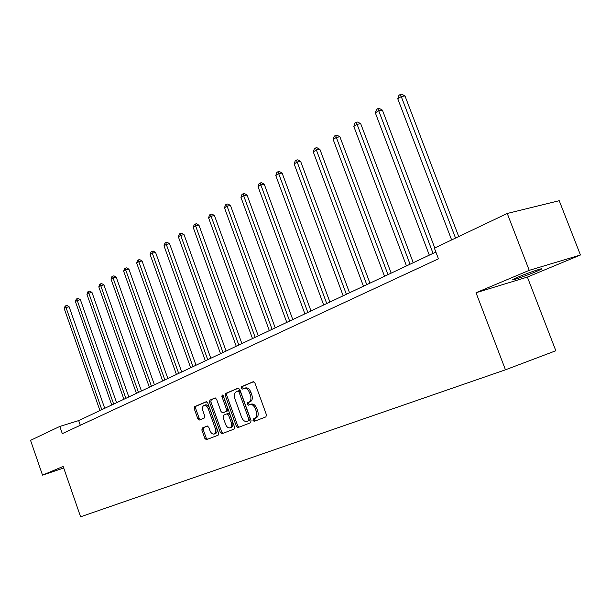 <?xml version="1.0" encoding="UTF-8"?>
<svg xmlns="http://www.w3.org/2000/svg" width="611" height="611" viewBox="0 0 611 611"><rect width="100%" height="100%" fill="white"/><g stroke="black" fill="none" stroke-linecap="round" stroke-linejoin="round"><path stroke-width="0.92" d="M253 420.437L254.199 421.369L265.915 416.878L266.396 414.686L254.917 383.021L253.237 381.707L241.65 386.641L241.337 388.168L242.491 389.077L244.179 388.375C246.348 387.985 248.112 389.375 249.479 392.552L250.426 395.164C251.434 398.639 250.953 400.969 248.967 402.16L247.478 402.764L247.165 404.283L248.333 405.208L249.975 404.551C252.167 404.154 253.962 405.567 255.352 408.782L256.299 411.402C257.315 414.877 256.819 417.191 254.818 418.352L253.321 418.925L253 420.437M250.113 404.505L251.358 404.085C253.55 403.688 255.345 405.101 256.735 408.308L257.682 410.928C258.69 414.403 258.201 416.717 256.2 417.871L254.695 418.451L254.375 419.963L255.36 420.918M253.634 381.684L243.033 386.198L242.727 387.725L243.545 388.634M245.393 387.993L245.561 387.932C247.73 387.542 249.502 388.932 250.861 392.102L251.808 394.714C252.824 398.181 252.335 400.51 250.35 401.702L248.86 402.305L248.547 403.825L249.433 404.765M536 271.643L541.338 269.176C544.791 267.175 528.11 272.834 518.25 277.012L513.11 279.403C509.864 281.32 526.155 275.79 536 271.643M202.249 428.028L201.859 430.068L204.845 438.408L206.388 439.699L218.15 435.185L218.555 433.123L207.755 403L206.213 401.733L194.611 406.666L194.237 408.728L197.827 418.772L199.346 420.032L204.326 418.008L204.716 415.938L202.921 410.92C202.096 408.064 202.485 406.193 204.082 405.322C205.747 405.04 207.121 406.17 208.206 408.713L215.301 428.517C216.118 431.351 215.736 433.199 214.155 434.054C212.46 434.352 211.062 433.199 209.963 430.61L208.786 427.326L207.236 426.043L202.249 428.028L203.6 427.57L203.211 429.609L206.19 437.942L207.534 439.256M63.177 466.445L42.518 475.137L30.55 440.355L59.809 426.432L62.307 433.642L438.446 258.82L434.383 248.142L507.237 213.468L529.225 270.345L476.022 292.738L505.457 369.808L80.591 516.799L63.177 466.445M236.35 426.264L237.992 427.578L250.594 422.751L251.052 420.597L239.787 389.428L238.16 388.13L225.719 393.423L225.299 395.569L236.35 426.264L237.717 425.791L239.138 427.142M234.089 429.075L221.915 433.741L220.327 432.443L209.497 402.259L209.901 400.159L215.026 397.982L216.592 399.25L221.022 411.57L222.61 412.86L226.085 411.447L226.513 409.332L221.869 396.432L222.198 394.927L223.313 395.821L234.517 426.967L234.089 429.075M505.457 369.808L555.834 350.745L527.377 277.073L580.45 255.001L529.225 270.345M580.45 255.001L559.225 200.706L507.237 213.468M42.518 475.137L63.72 468.018M435.872 252.045L78.682 420.597L59.809 426.432M80.308 425.279L78.682 420.597M476.022 292.738L527.377 277.073M238.55 388.107L227.093 392.98L226.673 395.118L237.717 425.791M248.532 420.78L248.853 419.276L238.985 391.957L237.839 391.048L236.266 391.712C234.341 392.911 233.876 395.218 234.876 398.632L241.566 417.191C242.934 420.391 244.713 421.796 246.882 421.414L249.907 420.299L250.227 418.802L248.853 419.276M237.893 391.032L239.222 390.605L240.367 391.506L250.227 418.802M248.196 420.956L246.974 421.384M249.907 420.299L248.349 420.903M215.4 397.96L211.269 399.716L210.864 401.817L221.678 431.969L223.061 433.306M223.931 412.417L227.46 410.989L227.88 408.874L223.244 395.989L221.869 396.432M223.13 395.447L223.244 395.989M225.619 424.378C226.742 427.005 228.178 428.174 229.935 427.868C231.569 426.982 231.974 425.096 231.141 422.209L228.59 415.106L226.941 413.823L223.496 415.213L223.084 417.313L225.619 424.378M229.935 427.868L231.302 427.395C232.936 426.509 233.341 424.622 232.508 421.743L231.141 422.209M227.017 413.8L228.346 413.349L229.957 414.648L232.508 421.743M207.511 426.012L203.6 427.57M214.155 434.054L215.515 433.589C217.096 432.733 217.478 430.885 216.661 428.051L215.301 428.517M204.082 405.322L205.449 404.879C207.114 404.597 208.488 405.719 209.565 408.27L216.661 428.051M206.579 401.717L195.971 406.231L195.596 408.285L199.178 418.321L200.393 419.612M458.724 236.556L404.986 95.95L401.435 96.423L397.753 98.738L451.628 239.94M455.539 238.076L400.411 94.392L401.832 94.201L404.986 95.95M397.753 98.738L398.937 95.324L400.411 94.392M434.78 247.959L382.394 110.125L378.858 110.629L375.33 112.852L429.312 255.138M433.062 253.366L377.896 108.613L379.316 108.414L382.394 110.125M375.33 112.852L376.491 109.506L377.896 108.613M413.25 262.715L360.719 123.735L357.198 124.262L353.807 126.393L406.46 265.922M410.057 264.227L356.297 122.253L357.71 122.047L360.719 123.735M353.807 126.393L354.945 123.109L356.297 122.253M391.162 273.14L339.907 136.803L336.394 137.353L333.14 139.4L384.518 276.279M387.977 274.645L335.554 135.359L336.959 135.146L339.907 136.803M333.14 139.4L334.255 136.184L335.554 135.359M369.945 283.153L319.897 149.359L316.406 149.932L313.275 151.902L363.438 286.223M366.76 284.657L315.612 147.954L317.01 147.732L319.897 149.359M313.275 151.902L314.367 148.748L315.612 147.954M349.538 292.784L300.65 161.441L297.175 162.03L294.158 163.931L343.168 295.785M346.368 294.281L296.434 160.074L297.824 159.838L300.65 161.441M294.158 163.931L295.235 160.83L296.434 160.074M329.909 302.048L282.122 173.066L278.669 173.677L275.767 175.502L323.67 304.996M326.74 303.537L277.974 171.729L279.357 171.492L282.122 173.066M275.767 175.502L276.814 172.462L277.974 171.729M310.999 310.968L264.273 184.27L260.836 184.896L258.041 186.653L304.881 313.855M307.845 312.458L260.836 184.896L260.194 182.964L261.569 182.72L264.273 184.27M258.041 186.653L259.079 183.674L260.194 182.964M292.784 319.568L247.065 195.069L243.659 195.711L240.963 197.406L286.788 322.394M289.645 321.05L243.659 195.711L243.056 193.794L244.415 193.542L247.065 195.069M240.963 197.406L241.971 194.474L243.056 193.794M275.21 327.855L230.477 205.487L227.078 206.136L224.481 207.778L269.336 330.627M272.086 329.329L227.078 206.136L226.521 204.242L227.872 203.982L230.477 205.487M224.481 207.778L225.474 204.899L226.521 204.242M258.262 335.851L214.453 215.538L211.085 216.202L208.572 217.783L252.496 338.578M255.154 337.325L211.085 216.202L210.558 214.324L211.902 214.056L214.453 215.538M208.572 217.783L209.558 214.957L210.558 214.324M241.895 343.581L198.987 225.245L195.635 225.925L193.213 227.452L236.236 346.254M238.802 345.039L195.635 225.925L195.146 224.061L196.482 223.786L198.987 225.245M193.213 227.452L194.176 224.672L195.146 224.061M226.085 351.042L184.033 234.632L180.711 235.319L178.366 236.793L220.525 353.662M223.007 352.494L180.711 235.319L180.253 233.471L181.582 233.196L184.033 234.632M178.366 236.793L179.313 234.059L180.253 233.471M210.803 358.252L169.575 243.705L166.276 244.4L164.008 245.828L205.342 360.826M207.74 359.696L166.276 244.4L165.848 242.567L167.17 242.292L169.575 243.705M164.008 245.828L164.939 243.14L165.848 242.567M196.016 365.225L155.591 252.48L152.315 253.183L150.123 254.566L190.655 367.761M192.977 366.661L152.315 253.183L151.918 251.365L153.224 251.09L155.591 252.48M150.123 254.566L151.039 251.923L151.918 251.365M181.711 371.977L142.05 260.981L138.796 261.691L136.673 263.028L176.442 374.467M178.687 373.405L138.796 261.691L138.43 259.889L139.728 259.606L142.05 260.981M136.673 263.028L137.574 260.423L138.43 259.889M167.857 378.515L128.936 269.214L125.713 269.925L123.651 271.223L162.679 380.959M164.855 379.935L125.713 269.925L125.362 268.137L126.653 267.855L128.936 269.214M123.651 271.223L124.537 268.657L125.362 268.137M154.438 384.846L116.235 277.188L113.027 277.906L111.034 279.166L149.344 387.252M151.452 386.259L113.027 277.906L112.707 276.134L113.99 275.851L116.235 277.188M111.034 279.166L111.912 276.638L112.707 276.134M141.439 390.979L103.916 284.917L100.739 285.643L98.799 286.857L136.421 393.347M138.468 392.384L100.739 285.643L100.433 283.886L101.709 283.596L103.916 284.917M98.799 286.857L99.662 284.375L100.433 283.886M128.822 396.936L91.971 292.417L88.809 293.143L86.938 294.326L123.896 399.258M125.874 398.326L88.809 293.143L88.534 291.409L89.794 291.119L91.971 292.417M86.938 294.326L87.785 291.882L88.534 291.409M116.586 402.71L80.377 299.695L77.246 300.429L75.42 301.574L111.737 404.994M113.661 404.092L77.246 300.429L76.986 298.703L78.239 298.412L80.377 299.695M75.42 301.574L76.26 299.161L76.986 298.703M104.718 408.308L69.119 306.76L66.011 307.493L64.239 308.608L99.937 410.561M101.808 409.683L66.011 307.493L65.774 305.783L67.019 305.492L69.119 306.76M64.239 308.608L65.064 306.233L65.774 305.783M256.2 417.871L254.818 418.352M257.682 410.928L256.299 411.402M256.735 408.308L255.352 408.782M248.86 402.305L247.478 402.764M250.35 401.702L248.967 402.16M251.808 394.714L250.426 395.164M250.861 392.102L249.479 392.552M243.033 386.198L241.65 386.641M254.695 418.451L253.321 418.925M226.673 395.118L225.299 395.569M227.093 392.98L225.719 393.423M240.367 391.506L238.985 391.957M221.678 431.969L220.327 432.443M210.864 401.817L209.497 402.259M211.269 399.716L209.901 400.159M224.016 412.387L222.648 412.845M227.46 410.989L226.085 411.447M227.88 408.874L226.513 409.332M229.957 414.648L228.59 415.106M209.565 408.27L208.206 408.713M199.178 418.321L197.827 418.772M195.596 408.285L194.237 408.728M195.971 406.231L194.611 406.666M206.19 437.942L204.845 438.408M203.211 429.609L201.859 430.068M251.358 404.085L249.975 404.551M245.561 387.932L244.179 388.375M239.222 390.605L237.839 391.048M248.257 420.941L246.882 421.414M223.977 412.402L222.61 412.86M228.346 413.349L226.979 413.815"/></g></svg>
